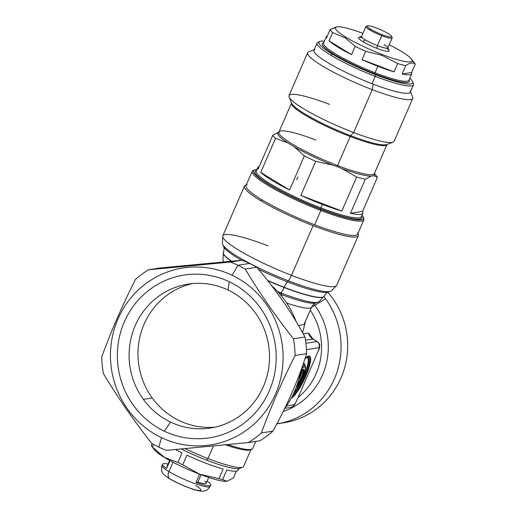<?xml version="1.0" encoding="UTF-8"?>
<svg xmlns="http://www.w3.org/2000/svg" width="517" height="517" viewBox="0 0 517 517"><rect width="100%" height="100%" fill="white"/><g stroke="black" fill="none" stroke-linecap="round" stroke-linejoin="round"><path stroke-width="0.78" d="M167.805 465.733A21.326 3.154 23.5 0 0 167.288 466.922A21.326 3.154 -156.5 0 1 167.127 466.147L169.615 460.434M170.015 460.653L166.61 468.492A26.264 3.884 -156.5 0 1 168.031 464.072A26.264 3.884 23.5 0 0 162.603 464.176A26.264 3.884 23.5 0 0 166.61 468.492L170.015 460.653M173.008 462.25L168.93 471.633A26.264 3.884 -156.5 0 1 162.034 465.474A26.264 3.884 23.5 0 0 168.93 471.633L173.008 462.25M162.603 464.176L162.034 465.474C161.31 469.262 161.362 471.42 162.189 471.937C162.861 473.921 165.44 476.254 169.925 478.949A7.16 4.718 -59 0 1 168.93 471.633A26.264 3.884 23.5 0 0 194.554 483.479A26.264 3.884 23.5 0 0 210.206 486.419A26.264 3.884 -156.5 0 1 194.554 483.479A26.264 3.884 -156.5 0 1 168.93 471.633A7.16 4.718 121 0 0 169.925 478.949A7.16 4.718 121 0 0 170.791 479.304A19.097 2.824 23.5 0 0 195.613 489.851A19.097 2.824 23.5 0 0 195.801 485.586M199.633 474.186L196.014 482.497A26.264 3.884 23.5 0 0 210.768 485.12A26.264 3.884 23.5 0 0 207.143 481.075A26.264 3.884 -156.5 0 1 196.014 482.497L199.633 474.186M226.918 481.269A40.584 5.997 23.5 0 0 226.944 481.262A40.584 5.997 -156.5 0 1 226.879 481.269A40.584 5.997 23.5 0 0 226.918 481.269A40.584 5.997 -156.5 0 1 226.918 481.269L233.374 477.921L236.321 471.149L233.374 477.921L226.918 481.269L222.627 479.608L226.536 481.314A40.584 5.997 -156.5 0 1 226.536 481.314A40.584 5.997 -156.5 0 1 199.736 474.225A40.584 5.997 23.5 0 0 226.556 481.314M164.639 457.584A40.584 5.997 23.5 0 0 199.736 474.225A40.584 5.997 -156.5 0 1 164.639 457.584L164.639 457.584A40.584 5.997 -156.5 0 1 164.025 457.215A40.584 5.997 23.5 0 0 164.639 457.584L177.861 462.489A45.36 6.708 23.5 0 0 182.701 464.796L199.736 474.225L218.95 478.658A45.36 6.708 23.5 0 0 222.627 479.608A45.36 6.708 -156.5 0 1 218.95 478.658L223.131 469.029A45.36 6.708 -156.5 0 1 186.889 455.167L182.701 464.796A45.36 6.708 -156.5 0 1 177.861 462.489L164.025 457.215A40.584 5.997 -156.5 0 1 154.635 450.048L151.416 445.874A45.36 6.708 23.5 0 0 152.366 446.94L164.632 457.577M153.937 448.717L153.937 448.717A40.584 5.997 23.5 0 0 164.025 457.215L152.366 446.94A45.36 6.708 -156.5 0 1 151.21 445.589A45.36 6.708 23.5 0 0 151.416 445.874M208.726 477.443L206.244 483.156A21.326 3.154 -156.5 0 1 197.875 482.206L201.119 474.748L197.875 482.206L196.014 482.497L197.875 482.206A21.326 3.154 23.5 0 0 204.9 481.101M153.484 444.362L152.366 446.94L153.484 444.362M151.21 445.589L152.088 443.567L151.21 445.589M182.049 452.866L177.861 462.489L182.049 452.866A45.36 6.708 -156.5 0 1 175.431 449.512A45.36 6.708 23.5 0 0 182.049 452.866M238.776 468.609L238.078 470.218A45.36 6.708 -156.5 0 1 226.814 469.985L222.627 479.608L226.814 469.985A45.36 6.708 23.5 0 0 237.814 468.699M182.701 464.796L186.889 455.167A45.36 6.708 23.5 0 0 223.131 469.029L218.95 478.658L199.736 474.225L182.701 464.796M251.152 449.124L243.623 466.45A48.941 7.232 -156.5 0 1 207.989 458.553L213.456 445.977L207.989 458.553A48.941 7.232 23.5 0 0 242.686 467.219L239.604 468.396A46.556 6.883 -156.5 0 1 206.593 460.156L207.989 458.553A48.941 7.232 -156.5 0 1 185.047 448.633A48.941 7.232 23.5 0 0 207.989 458.553L206.593 460.156A46.556 6.883 -156.5 0 1 181.228 448.982A46.556 6.883 23.5 0 0 206.593 460.156A46.556 6.883 23.5 0 0 240.534 467.542M225.386 444.833A48.941 7.232 23.5 0 0 250.842 449.538A48.941 7.232 -156.5 0 1 250.215 449.9A48.941 7.232 -156.5 0 1 225.386 444.833M255.805 441.421L252.716 448.517A50.136 7.412 -156.5 0 1 227.751 444.601A50.136 7.412 23.5 0 0 251.76 449.312L250.215 449.9M312.979 338.939L308.487 333.032L303.246 333.859L308.487 333.032A9.552 9.196 -98.9 0 0 312.921 339.042L305.495 340.205L312.921 339.042C310.659 337.659 309.185 335.656 308.487 333.032L312.979 338.939M302.613 332.715L305.534 321.07L302.613 332.715M310.265 310.181A64.463 62.092 81.1 0 1 298.012 397.554A64.463 62.092 -98.9 0 0 310.265 310.181M314.827 305.34A68.658 66.137 81.1 0 1 283.238 411.448A68.658 66.137 -98.9 0 0 314.827 305.34A14.327 1.803 -36 0 1 311.564 307.208A14.327 1.803 144 0 0 314.827 305.34L325.542 298.742A79.023 76.122 81.1 0 1 276.853 423.869A79.023 76.122 -98.9 0 0 277.112 423.83A79.023 76.122 -98.9 0 0 325.542 298.742L314.827 305.34A68.658 66.137 -98.9 0 0 313.897 304.086A68.658 66.137 81.1 0 1 314.827 305.34M298.516 325.529L304.067 324.437L298.516 325.529M312.21 338.577L311.841 337.918L317.018 341.543L305.909 343.288L317.018 341.543L313.289 339.139M282.295 294.871L281.028 295.459A9.552 5.661 127.6 0 1 282.295 294.871L281.41 295.924A9.552 2.986 110.7 0 1 282.295 294.871L280.524 293.404L282.295 294.871A50.55 7.471 23.5 0 0 315.842 302.943A50.55 7.471 -156.5 0 1 282.295 294.871M279.064 292.215L280.524 293.404L280.925 292.945A52.114 7.703 23.5 0 0 317.871 302.174A52.114 7.703 -156.5 0 1 280.925 292.945L280.524 293.404L279.064 292.215L278.482 292.499L279.064 292.215A52.114 7.703 23.5 0 0 280.925 292.945A52.114 7.703 -156.5 0 1 279.064 292.215L277.28 291.194L279.064 292.215M294.167 404.746L286.573 405.903L294.179 404.708A4.776 4.601 81.1 0 1 290.722 407.422L284.861 408.346M286.644 303.033A47.751 7.057 23.5 0 0 311.583 307.156A47.751 7.057 -156.5 0 1 286.644 303.033M317.36 341.627L317.018 341.543L317.36 341.621C319.151 343.34 319.92 344.516 319.674 345.143C320.126 345.382 319.021 349.86 318.847 349.641L318.976 347.683C319.842 345.13 319.189 343.081 317.018 341.543A4.776 4.601 81.1 0 1 318.976 347.683L318.666 349.738A4.776 0.704 23.5 0 0 318.847 349.641L295.924 402.355A4.776 0.704 -156.5 0 1 295.75 402.452L295.02 404.12C292.628 407.086 293.753 406.272 290.716 407.422M294.179 404.708L295.75 402.452L294.179 404.708M223.777 261.848A52.114 7.703 -156.5 0 1 223.357 261.079A52.114 7.703 23.5 0 0 223.777 261.848M223.674 261.854L222.95 259.896L223.383 252.548A54.912 8.117 23.5 0 0 231.209 261.182A54.912 8.117 -156.5 0 1 223.383 252.548L223.46 252.361A54.912 8.117 23.5 0 0 231.519 261.156A54.912 8.117 -156.5 0 1 223.46 252.361C224.921 247.262 223.292 246.254 223.648 246.551A57.71 8.53 23.5 0 0 241.491 260.284A57.71 8.53 -156.5 0 1 223.648 246.551L222.827 244.541A59.274 8.763 23.5 0 0 288.305 280.789L287.394 281.836A9.552 2.533 -68.9 0 0 284.201 287.297L284.117 287.484A9.552 2.533 111.1 0 1 280.925 292.945A9.552 2.533 -68.9 0 0 284.117 287.484A54.912 8.117 23.5 0 0 324.094 296.338A54.912 8.117 -156.5 0 1 284.117 287.484A54.912 8.117 -156.5 0 1 267.735 280.673A54.912 8.117 23.5 0 0 284.117 287.484L284.201 287.297A54.912 8.117 23.5 0 0 324.178 296.151A54.912 8.117 -156.5 0 1 284.201 287.297A54.912 8.117 -156.5 0 1 267.463 280.324A54.912 8.117 23.5 0 0 284.201 287.297A9.552 2.533 111.1 0 1 287.394 281.836A57.71 8.53 23.5 0 0 328.301 292.053A57.71 8.53 23.5 0 0 329.103 291.575A57.71 8.53 -156.5 0 1 328.301 292.053A57.71 8.53 -156.5 0 1 287.394 281.836A57.71 8.53 -156.5 0 1 258.332 269.17A57.71 8.53 23.5 0 0 287.394 281.836L288.305 280.789A59.274 8.763 23.5 0 0 330.331 291.284A59.274 8.763 -156.5 0 1 288.305 280.789A59.274 8.763 -156.5 0 1 222.827 244.541L222.355 243.139L222.84 235.836A62.072 9.177 23.5 0 0 263.295 263.172A62.072 9.177 23.5 0 0 291.498 275.328A9.552 2.533 111.1 0 1 288.305 280.789A9.552 2.533 -68.9 0 0 291.498 275.328A62.072 9.177 23.5 0 0 336.69 285.339A62.072 9.177 -156.5 0 1 291.498 275.328A62.072 9.177 -156.5 0 1 263.295 263.172A62.072 9.177 -156.5 0 1 222.84 235.836A62.072 9.177 23.5 0 1 268.032 245.846M323.959 296.635A79.023 76.122 81.1 0 1 325.542 298.742A79.023 76.122 -98.9 0 0 323.959 296.635M306.465 349.647L318.976 347.683L306.465 349.647M291.187 398.29A23.511 5.273 115.5 0 0 308.216 370.017A23.511 5.273 115.5 0 0 304.991 358.688A23.511 5.273 -64.5 0 1 308.216 370.017A23.511 5.273 -64.5 0 1 291.187 398.29M280.427 423.229A79.023 76.122 81.1 0 1 277.487 423.494A79.023 76.122 -98.9 0 0 342.351 374.618A79.023 76.122 -98.9 0 0 327.856 292.247A79.023 76.122 81.1 0 1 343.456 371.561A79.023 76.122 81.1 0 1 283.762 422.783L277.112 423.83M292.06 396.636A22.502 5.041 115.5 0 0 306.497 372.802A22.502 5.041 115.5 0 0 307.505 356.866A22.502 5.041 -64.5 0 1 306.497 372.802A22.502 5.041 -64.5 0 1 292.06 396.636M293.249 394.225A21.766 4.879 115.5 0 0 306.032 371.536A21.766 4.879 115.5 0 0 307.059 357.085A21.766 4.879 -64.5 0 1 306.032 371.536A21.766 4.879 -64.5 0 1 293.249 394.225M293.973 392.681A21.094 4.731 115.5 0 0 306.012 370.314A21.094 4.731 115.5 0 0 306.271 357.641A21.094 4.731 -64.5 0 1 306.012 370.314A21.094 4.731 -64.5 0 1 293.973 392.681M305.069 365.752A14.36 3.218 115.5 0 0 303.221 363.949A14.36 3.218 -64.5 0 1 305.069 365.752M301.204 371.038A6.482 1.454 -64.5 0 1 299.104 378.237A6.482 1.454 115.5 0 0 301.204 371.038M246.247 184.989A62.072 9.177 23.5 0 0 244.438 186.152A62.072 9.177 23.5 0 0 260.73 200.699A62.072 9.177 23.5 0 0 313.102 225.645L291.498 275.328L313.102 225.645A62.072 9.177 23.5 0 0 358.294 235.655A62.072 9.177 23.5 0 0 357.913 233.535M304.856 365.099A13.688 3.07 115.5 0 0 302.891 364.879A13.688 3.07 -64.5 0 1 304.856 365.099L305.256 366.34A12.718 2.85 115.5 0 0 301.947 367.568A12.718 2.85 -64.5 0 1 305.256 366.34C306.019 366.592 305.398 369.7 303.382 375.665C300.332 382.373 297.844 386.438 295.924 387.866M301.702 370.469A7.154 1.603 -64.5 0 1 298.626 379.969A7.154 1.603 115.5 0 0 301.702 370.469M357.938 233.477L358.197 234.123A62.072 9.177 -156.5 0 1 313.102 225.645A62.072 9.177 -156.5 0 1 260.73 200.699L261.983 199.814A60.883 8.996 23.5 0 0 314.633 224.772A60.883 8.996 23.5 0 0 357.577 232.592M247.171 184.582A60.883 8.996 23.5 0 0 261.983 199.814L260.73 200.699A62.072 9.177 -156.5 0 1 245.627 185.17L246.273 184.924M302.367 369.907L302.367 369.907A8.13 1.822 -64.5 0 1 302.309 374.851A8.13 1.822 -64.5 0 1 297.514 383.588A8.13 1.822 115.5 0 0 302.309 374.844A8.13 1.822 115.5 0 0 302.367 369.907L300.526 371.936M363.884 219.809L357.667 234.098A60.883 8.996 -156.5 0 1 314.633 224.772L320.85 210.484A60.883 8.996 23.5 0 0 363.884 219.809A60.883 8.996 23.5 0 0 363.464 217.657M254.08 170.093A60.883 8.996 23.5 0 0 252.218 171.256A60.883 8.996 23.5 0 0 320.85 210.484L314.633 224.772A60.883 8.996 -156.5 0 1 261.983 199.814A60.883 8.996 -156.5 0 1 246.008 185.545L252.218 171.256M296.028 387.763A1.435 1.247 -130.2 0 0 296.26 387.369A11.704 2.624 115.5 0 0 304.675 371.813A11.704 2.624 115.5 0 0 301.198 369.668L304.675 371.813L296.26 387.369A1.435 1.247 49.8 0 1 296.028 387.763M297.081 384.874L296.26 387.369L297.081 384.874M297.333 384.15A1.435 1.189 45.5 0 1 297.333 384.894A1.435 1.189 -134.5 0 0 297.333 384.15M300.551 371.807A9.138 2.049 -64.5 0 1 303.738 372.466A9.138 2.049 -64.5 0 1 297.333 384.894L303.738 372.466L300.551 371.807M363.296 217.075L363.794 218.297A60.883 8.996 -156.5 0 1 320.85 210.484L321.025 209.385A59.927 8.86 23.5 0 0 363.296 217.075A59.927 8.86 23.5 0 0 362.01 215.13A59.927 8.86 -156.5 0 1 321.025 209.385L320.85 210.484A60.883 8.996 -156.5 0 1 253.382 170.293L254.616 169.822A59.927 8.86 23.5 0 0 321.025 209.385A59.927 8.86 -156.5 0 1 267.03 183.483A59.927 8.86 -156.5 0 1 256.917 169.44A59.927 8.86 23.5 0 0 254.616 169.822M256.497 170.39A58.253 8.608 23.5 0 0 320.669 208.971A58.253 8.608 23.5 0 0 361.596 216.087A58.253 8.608 -156.5 0 1 320.669 208.971L320.85 207.873A57.297 8.472 23.5 0 0 361.351 216.642A57.297 8.472 -156.5 0 1 320.85 207.873L320.669 208.971A58.253 8.608 -156.5 0 1 256.497 170.39M374.45 173.344L376.751 176.329A57.297 8.472 -156.5 0 1 377.41 177.331L362.598 211.395L350.448 213.301L365.261 179.237A57.297 8.472 -156.5 0 1 356.646 177.008L341.834 211.065L300.868 195.4L315.674 161.336A57.297 8.472 -156.5 0 1 304.358 155.947L289.552 190.01L260.73 172.432L275.535 138.369A57.297 8.472 -156.5 0 1 272.834 135.215L258.022 169.272A57.297 8.472 -156.5 0 1 259.25 166.455A57.297 8.472 23.5 0 0 257.763 167.482A57.297 8.472 23.5 0 0 258.022 169.272L272.834 135.215A57.297 8.472 23.5 0 0 275.535 138.369L260.73 172.432A57.297 8.472 23.5 0 0 289.552 190.01L304.358 155.947A57.297 8.472 23.5 0 0 315.674 161.336L300.868 195.4A57.297 8.472 23.5 0 0 322.356 204.409L320.85 207.873A57.297 8.472 -156.5 0 1 256.258 170.953A57.297 8.472 23.5 0 0 320.85 207.873L322.356 204.409A57.297 8.472 23.5 0 0 341.834 211.065L356.646 177.008A57.297 8.472 23.5 0 0 365.261 179.237L350.448 213.301A57.297 8.472 23.5 0 0 362.856 213.178A57.297 8.472 23.5 0 0 362.598 211.395L377.41 177.331A57.297 8.472 23.5 0 0 374.702 174.171M297.973 176.937L296.758 179.722M373.694 175.702A52.76 7.8 23.5 0 0 374.392 173.473A52.76 7.8 -156.5 0 1 373.694 175.702L377.41 177.331L373.694 175.702L371.038 176.116L373.694 175.702M365.261 179.237L371.038 176.116L365.261 179.237M350.448 213.301L362.598 211.395A57.297 8.472 -156.5 0 1 350.448 213.301M356.646 177.008L341.679 168.51A52.76 7.8 23.5 0 0 371.038 176.116A52.76 7.8 -156.5 0 1 341.679 168.51L356.646 177.008M337.265 166.642L341.679 168.51L337.265 166.642A1.435 0.414 110.9 0 1 337.582 165.556A52.049 7.69 23.5 0 0 374.373 173.525A52.049 7.69 -156.5 0 1 337.582 165.556A1.435 0.414 -69.1 0 0 337.265 166.642L332.709 165.085L337.265 166.642M315.674 161.336L332.709 165.085L315.674 161.336M341.834 211.065A57.297 8.472 -156.5 0 1 322.356 204.409A57.297 8.472 -156.5 0 1 300.868 195.4L341.834 211.065M304.358 155.947L294.134 146.705A52.76 7.8 23.5 0 0 332.709 165.085A52.76 7.8 -156.5 0 1 294.134 146.705L304.358 155.947M287.827 142.86L294.134 146.705L287.827 142.86L275.535 138.369L287.827 142.86A52.76 7.8 -156.5 0 1 278.611 132.094A52.76 7.8 23.5 0 0 287.827 142.86M260.73 172.432L289.552 190.01A57.297 8.472 -156.5 0 1 260.73 172.432M272.834 135.215L278.611 132.094L272.834 135.215M315.7 139.984A52.049 7.69 23.5 0 0 278.915 132.016A52.049 7.69 23.5 0 0 337.582 165.556L350.203 136.527A52.049 7.69 23.5 0 0 386.994 144.495A52.049 7.69 -156.5 0 1 350.203 136.527L337.582 165.556A52.049 7.69 -156.5 0 1 278.915 132.016L279.38 131.861M329.523 104.369A57.297 8.472 23.5 0 0 289.106 97.009L291.627 103.2A52.469 7.755 23.5 0 0 350.694 135.713A52.469 7.755 -156.5 0 1 291.627 103.2L291.536 102.993A52.049 7.69 23.5 0 0 350.203 136.527A1.435 0.414 110.9 0 1 350.694 135.713A52.469 7.755 23.5 0 0 386.774 144.573A52.469 7.755 -156.5 0 1 350.694 135.713A1.435 0.414 -69.1 0 0 350.203 136.527A52.049 7.69 -156.5 0 1 291.536 102.993L278.915 132.016M289.106 97.009A57.297 8.472 23.5 0 0 353.615 132.514L350.694 135.713L353.615 132.514A57.297 8.472 23.5 0 0 393.023 142.194L386.774 144.573M353.615 132.514L372.259 89.641A57.297 8.472 23.5 0 0 412.76 98.417L394.116 141.29A57.297 8.472 -156.5 0 1 353.615 132.514A57.297 8.472 -156.5 0 1 289.022 95.593L307.667 52.721A57.297 8.472 23.5 0 0 372.259 89.641L353.615 132.514M410.498 91.645L412.676 96.996A57.297 8.472 -156.5 0 1 372.259 89.641L373.138 84.135A52.527 7.761 23.5 0 0 410.188 90.882M314.931 49.464A52.527 7.761 23.5 0 0 372.027 83.709A52.527 7.761 23.5 0 0 373.138 84.135L372.259 89.641A57.297 8.472 -156.5 0 1 308.759 51.816L314.162 49.755M413.464 84.82L410.265 92.181A52.527 7.761 -156.5 0 1 373.138 84.135A52.527 7.761 -156.5 0 1 372.027 83.709L375.226 76.348A52.527 7.761 -156.5 0 1 330.912 55.241A52.527 7.761 23.5 0 0 375.226 76.348L372.027 83.709A52.527 7.761 -156.5 0 1 313.929 50.291L317.128 42.93A52.527 7.761 23.5 0 0 330.912 55.241L332.418 54.175A51.093 7.555 23.5 0 0 375.516 74.706L375.226 76.348A52.527 7.761 23.5 0 0 413.464 84.82A52.527 7.761 23.5 0 0 412.812 82.513M319.26 41.838A52.527 7.761 23.5 0 0 317.128 42.93M412.637 81.686L413.387 83.515A52.527 7.761 -156.5 0 1 375.226 76.348L375.516 74.706A51.093 7.555 23.5 0 0 412.637 81.686A51.093 7.555 23.5 0 0 409.794 78.287A51.093 7.555 -156.5 0 1 375.516 74.706A51.093 7.555 -156.5 0 1 332.418 54.175L330.912 55.241A52.527 7.761 -156.5 0 1 318.129 42.103L319.984 41.392A51.093 7.555 23.5 0 0 332.418 54.175A51.093 7.555 -156.5 0 1 324.405 41.16A51.093 7.555 23.5 0 0 319.984 41.392M374.844 73.853A47.512 7.025 23.5 0 0 409.115 79.851A47.512 7.025 -156.5 0 1 374.844 73.853A47.512 7.025 -156.5 0 1 323.726 42.724A47.512 7.025 23.5 0 0 374.844 73.853L375.038 72.761L374.844 73.853M323.545 43.144A46.556 6.883 23.5 0 0 375.038 72.761A46.556 6.883 23.5 0 0 408.934 80.271A46.556 6.883 -156.5 0 1 375.038 72.761A46.556 6.883 -156.5 0 1 323.545 43.144L326.369 36.649A46.556 6.883 23.5 0 0 326.505 37.948L330.124 29.618A46.556 6.883 23.5 0 0 332.638 32.558L329.019 40.882A46.556 6.883 23.5 0 0 351.554 54.628L355.173 46.304A46.556 6.883 23.5 0 0 365.7 51.312L362.074 59.642A46.556 6.883 23.5 0 0 377.862 66.266L375.038 72.761L377.862 66.266A46.556 6.883 23.5 0 0 394.116 71.895L397.735 63.565A46.556 6.883 23.5 0 0 405.742 65.64L402.123 73.97A46.556 6.883 23.5 0 0 411.758 73.776A46.556 6.883 23.5 0 0 411.622 72.477L415.241 64.147A46.556 6.883 23.5 0 0 412.728 61.213M411.416 59.009A41.78 6.178 23.5 0 0 389.223 44.779A41.78 6.178 -156.5 0 1 411.959 61.252A41.78 6.178 -156.5 0 1 381.669 54.304A41.78 6.178 -156.5 0 1 346.422 37.515A41.78 6.178 23.5 0 0 381.669 54.304L381.624 55.222L381.669 54.304A41.78 6.178 23.5 0 0 411.416 59.009L414.634 63.184A46.556 6.883 -156.5 0 1 415.241 64.147C413.161 62.156 409.994 62.654 405.742 65.64A46.556 6.883 -156.5 0 1 397.735 63.565L381.624 55.222L365.7 51.312A46.556 6.883 -156.5 0 1 355.173 46.304L345.356 37.948L355.173 46.304L351.554 54.628L329.019 40.882L332.638 32.558L345.356 37.948L346.422 37.515A41.78 6.178 -156.5 0 1 362.947 33.353A41.78 6.178 23.5 0 0 337.401 26.826A41.78 6.178 23.5 0 0 346.422 37.515L345.356 37.948L332.638 32.558A46.556 6.883 -156.5 0 1 330.124 29.618L326.505 37.948A46.556 6.883 -156.5 0 1 327.41 35.86A46.556 6.883 23.5 0 0 326.369 36.649M336.716 26.929L330.124 29.618L336.063 26.955L337.401 26.826M351.554 54.628A46.556 6.883 -156.5 0 1 329.019 40.882L351.554 54.628M394.116 71.895L362.074 59.642L365.7 51.312L381.624 55.222L397.735 63.565L394.116 71.895A46.556 6.883 -156.5 0 1 377.862 66.266A46.556 6.883 -156.5 0 1 362.074 59.642L394.116 71.895M411.622 72.477L402.123 73.97L405.742 65.64C409.994 62.654 413.161 62.156 415.241 64.147L411.622 72.477A46.556 6.883 -156.5 0 1 402.123 73.97L411.622 72.477M362.314 37.741A16.712 2.469 23.5 0 0 362.831 41.638A16.712 2.469 23.5 0 0 376.932 48.352A16.712 2.469 23.5 0 0 386.445 48.236M361.848 36.28A14.327 2.12 23.5 0 0 365.338 39.867L362.831 41.638A16.712 2.469 -156.5 0 1 358.766 37.457L361.848 36.28M387.828 47.577L389.075 50.634A16.712 2.469 -156.5 0 1 376.932 48.352L377.423 45.619A14.327 2.12 23.5 0 0 387.828 47.577A14.327 2.12 23.5 0 0 384.092 44.572M362.831 41.638L365.338 39.867A14.327 2.12 23.5 0 0 377.423 45.619L376.932 48.352A16.712 2.469 -156.5 0 1 362.831 41.638M369.668 29.902A14.327 2.12 23.5 0 0 381.753 35.66L377.423 45.619A14.327 2.12 -156.5 0 1 365.338 39.867A14.327 2.12 -156.5 0 1 361.577 36.507L365.907 26.548A14.327 2.12 23.5 0 0 369.668 29.902L370.67 29.198A13.371 1.978 23.5 0 0 381.947 34.568L381.753 35.66A14.327 2.12 23.5 0 0 392.177 37.967L387.847 47.932A14.327 2.12 -156.5 0 1 377.423 45.619L381.753 35.66A14.327 2.12 -156.5 0 1 369.668 29.902A14.327 2.12 -156.5 0 1 366.178 26.322L367.413 25.85A13.371 1.978 23.5 0 0 370.67 29.198L369.668 29.902M391.66 36.39L392.157 37.618A14.327 2.12 -156.5 0 1 381.753 35.66L381.947 34.568A13.371 1.978 23.5 0 0 391.66 36.39A13.371 1.978 23.5 0 0 380.208 29.579A13.371 1.978 23.5 0 0 367.413 25.85M370.67 29.198A13.371 1.978 -156.5 0 1 372.608 26.716A13.371 1.978 -156.5 0 1 390.749 35.356A13.371 1.978 -156.5 0 1 381.947 34.568A13.371 1.978 -156.5 0 1 370.67 29.198M284.576 408.727A90.249 86.934 -98.9 0 0 300.694 371.051A90.249 86.934 81.1 0 1 284.576 408.727M296.067 321.393A90.249 86.934 -98.9 0 0 271.632 285.655A90.249 86.934 81.1 0 1 296.067 321.393M304.965 337C292.221 313.231 276.143 289.985 256.723 267.263A100.272 96.589 -98.9 0 0 249.491 263.437A100.272 96.589 -98.9 0 0 241.988 260.245L160.057 267.974L148.534 269.784A100.272 96.589 -98.9 0 0 135.441 279.432C122.277 305.56 111.045 331.384 101.759 356.904A100.272 96.589 -98.9 0 0 103.406 373.571C117.546 397.121 133.625 420.366 151.649 443.308A100.272 96.589 -98.9 0 0 158.874 447.14A100.272 96.589 -98.9 0 0 166.384 450.333L248.309 442.597A100.272 96.589 -98.9 0 0 261.402 432.949C270.688 407.428 281.92 381.604 295.084 355.476A100.272 96.589 -98.9 0 0 293.436 338.809L304.965 337A100.272 96.589 81.1 0 1 306.613 353.667A100.272 96.589 -98.9 0 0 304.965 337L293.436 338.809C275.419 315.868 259.34 292.622 245.2 269.073A100.272 96.589 -98.9 0 0 237.969 265.247L249.491 263.437A100.272 96.589 81.1 0 1 256.723 267.263L245.2 269.073L256.723 267.263C276.143 289.985 292.228 313.231 304.965 337M259.838 440.788A100.272 96.589 -98.9 0 0 272.931 431.139C287.497 404.792 298.723 378.967 306.613 353.667L295.084 355.476L306.613 353.667C298.723 378.967 287.497 404.792 272.931 431.139L261.402 432.949L272.931 431.139A100.272 96.589 81.1 0 1 259.838 440.788L248.309 442.597L259.838 440.788M230.459 262.054L148.534 269.784L160.057 267.974L241.988 260.245L230.459 262.054L241.988 260.245A100.272 96.589 81.1 0 1 249.491 263.437L237.969 265.247A100.272 96.589 -98.9 0 0 230.459 262.054A100.272 96.589 81.1 0 1 237.969 265.247A100.272 96.589 81.1 0 1 245.2 269.073C259.34 292.622 275.419 315.868 293.436 338.809A100.272 96.589 81.1 0 1 295.084 355.476C281.92 381.604 270.688 407.428 261.402 432.949A100.272 96.589 81.1 0 1 248.309 442.597L166.384 450.333A100.272 96.589 81.1 0 1 158.874 447.14L161.466 437.653A89.531 86.242 -98.9 0 0 275.548 393.973A89.531 86.242 -98.9 0 0 232.081 275.244L237.969 265.247L232.081 275.244A89.531 86.242 -98.9 0 0 118.005 318.931A89.531 86.242 -98.9 0 0 161.466 437.653L158.874 447.14A100.272 96.589 81.1 0 1 151.649 443.308C133.625 420.366 117.546 397.121 103.406 373.571A100.272 96.589 81.1 0 1 101.759 356.904C111.045 331.384 122.277 305.56 135.441 279.432A100.272 96.589 81.1 0 1 148.534 269.784L230.459 262.054M232.081 275.244A89.531 86.242 81.1 0 1 275.548 393.973A89.531 86.242 81.1 0 1 161.466 437.653A89.531 86.242 81.1 0 1 118.005 318.931A89.531 86.242 81.1 0 1 232.081 275.244M229.257 281.746A82.365 79.34 -98.9 0 0 124.306 321.929A82.365 79.34 -98.9 0 0 164.296 431.159A82.365 79.34 -98.9 0 0 269.247 390.968A82.365 79.34 -98.9 0 0 229.257 281.746A82.365 79.34 81.1 0 1 269.247 390.968A82.365 79.34 81.1 0 1 164.296 431.159L170.591 422.098A72.819 70.144 -98.9 0 0 254.28 401.961A72.819 70.144 -98.9 0 0 255.224 312.72A72.819 70.144 -98.9 0 0 228.029 290.005L229.257 281.746L228.029 290.005A72.819 70.144 -98.9 0 0 144.34 310.142A72.819 70.144 -98.9 0 0 143.39 399.382A72.819 70.144 -98.9 0 0 170.591 422.098L164.296 431.159A82.365 79.34 81.1 0 1 124.306 321.929A82.365 79.34 81.1 0 1 229.257 281.746M192.473 283.568A72.819 70.144 -98.9 0 0 152.256 397.987L143.39 399.382A72.819 70.144 81.1 0 1 188.014 284.117A72.819 70.144 81.1 0 1 228.029 290.005A72.819 70.144 81.1 0 1 255.224 312.72A72.819 70.144 81.1 0 1 210.606 427.992A72.819 70.144 81.1 0 1 170.591 422.098A72.819 70.144 81.1 0 1 143.39 399.382L152.256 397.987A72.819 70.144 -98.9 0 0 215.014 427.145A72.819 70.144 81.1 0 1 152.256 397.987A72.819 70.144 81.1 0 1 192.473 283.568M169.925 478.949C177.266 483.201 185.17 486.697 193.636 489.444C201.72 491.693 202.263 491.344 205.372 490.717C206.322 490.969 207.931 489.534 210.206 486.419L210.768 485.12M304.067 324.437L311.583 307.156C313.089 304.603 314.51 303.201 315.842 302.943L319.015 301.67L324.178 296.151C326.912 291.601 328.76 292.111 328.301 292.053L331.675 290.677L336.69 285.339L358.294 235.655M313.289 339.133L317.36 341.621M306.587 357.215L307.505 356.866L304.914 358.914M244.438 186.152L222.84 235.836M361.351 216.642L362.856 213.178M256.258 170.953L257.763 167.482M387.026 144.443L374.353 173.563M408.934 80.271L411.758 73.776"/></g></svg>
